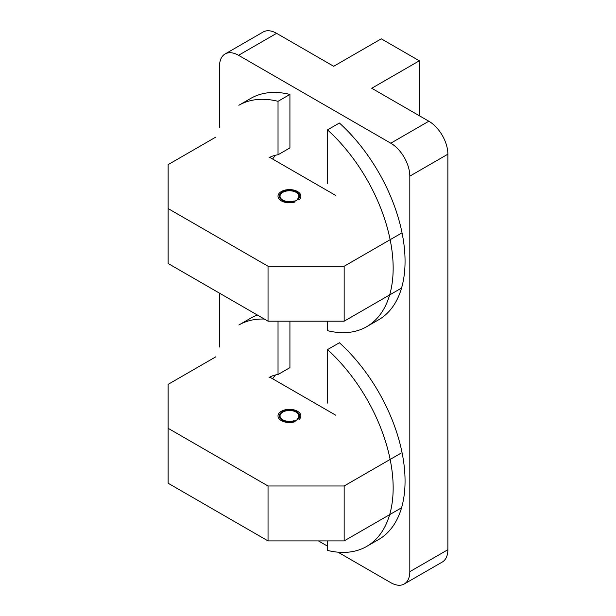 <?xml version="1.0" encoding="UTF-8"?>
<svg xmlns="http://www.w3.org/2000/svg" width="616" height="616" viewBox="0 0 616 616"><rect width="100%" height="100%" fill="white"/><g stroke="black" fill="none" stroke-linecap="round" stroke-linejoin="round"><path stroke-width="0.92" d="M299.353 419.25A11.434 6.607 0 0 0 300.885 415.946A11.434 6.607 0 0 0 289.443 409.34A11.434 6.607 0 0 0 278.009 415.946A11.434 6.607 0 0 0 295.164 421.66L294.155 420.651A9.417 5.436 180 0 1 280.026 415.946A9.417 5.436 180 0 1 289.443 410.51A9.417 5.436 180 0 1 298.868 415.946A9.417 5.436 180 0 1 297.605 418.664L299.353 419.25M297.605 418.664L297.605 419.373M335.782 415.23L269.754 377.108M401.247 453.022L344.159 485.986L344.159 540.917L401.247 507.961M282.313 420.066A10.095 5.829 0 0 0 293.308 421.329A10.095 5.829 0 0 0 299.538 415.946A10.095 5.829 0 0 0 289.443 410.117A10.095 5.829 0 0 0 279.356 415.946A10.095 5.829 0 0 0 282.313 420.066M215.877 356.795L168.13 384.361L168.13 428.305L268.037 485.986L344.159 485.986M268.037 485.986L268.037 540.917L168.13 483.237L168.13 428.305M268.037 540.917L344.159 540.917M335.782 195.495L269.754 157.373M401.247 233.287L344.159 266.251L344.159 321.182L401.247 288.226M282.313 200.331A10.095 5.829 0 0 0 293.308 201.594A10.095 5.829 0 0 0 299.538 196.211A10.095 5.829 0 0 0 289.443 190.382A10.095 5.829 0 0 0 279.356 196.211A10.095 5.829 0 0 0 282.313 200.331M215.877 137.06L168.13 164.626L168.13 208.57L268.037 266.251L344.159 266.251M268.037 266.251L268.037 321.182L168.13 263.502L168.13 208.57M268.037 321.182L344.159 321.182M299.353 199.515A11.434 6.607 0 0 0 300.885 196.211A11.434 6.607 0 0 0 289.443 189.605A11.434 6.607 0 0 0 278.009 196.211A11.434 6.607 0 0 0 295.164 201.925L294.155 200.916A9.417 5.436 180 0 1 280.026 196.211A9.417 5.436 180 0 1 289.443 190.768A9.417 5.436 180 0 1 298.868 196.211A9.417 5.436 180 0 1 297.605 198.93L299.353 199.515M297.605 198.93L297.605 199.638M404.235 583.999L442.296 562.031A26.912 15.539 60 0 0 447.87 549.711L447.87 154.185L409.809 176.161L409.809 571.679A26.912 15.539 -120 0 1 404.235 583.999A26.912 15.539 -120 0 1 390.775 582.667L337.968 552.175M327.504 546.138L318.464 540.917M327.504 321.182L327.504 330.661A127.828 73.804 -120 0 0 366.682 326.688L378.578 319.827A127.828 73.804 -120 0 0 339.401 123.015L327.504 129.876L327.504 183.345M272.665 159.059A67.283 38.847 60 0 1 275.606 155.201M289.92 94.448A127.828 73.804 -120 0 0 250.743 98.414L238.854 105.282A127.828 73.804 -120 0 1 278.032 101.317L289.92 94.448L289.92 147.917L278.032 154.778L278.032 101.317M327.504 540.917L327.504 550.396A127.828 73.804 -120 0 0 366.682 546.423L378.578 539.562A127.828 73.804 -120 0 0 339.401 342.75L327.504 349.611L327.504 403.08M272.665 378.794A67.283 38.847 60 0 1 275.606 374.936M257.396 315.038A127.828 73.804 -120 0 0 250.743 318.149L238.854 325.017A127.828 73.804 -120 0 1 264.364 319.065M269.13 377.454A67.283 38.847 60 0 1 278.032 374.513L289.92 367.652L289.92 321.182M409.809 176.161A26.912 15.539 -120 0 0 390.775 143.197L238.546 55.301A26.912 15.539 -120 0 0 225.086 53.969A26.912 15.539 -120 0 0 219.512 66.289L219.512 127.273M219.512 347.008L219.512 293.17M419.327 115.731L419.327 60.799L381.265 38.823L333.687 66.289L276.599 33.333L238.546 55.301M447.87 154.185A26.912 15.539 60 0 0 428.836 121.221L371.748 88.265L419.327 60.799M278.032 374.513L278.032 321.182M366.682 326.688A127.828 73.804 -120 0 0 327.504 129.876M366.682 546.423A127.828 73.804 -120 0 0 327.504 349.611M269.13 157.719A67.283 38.847 60 0 1 278.032 154.778M225.086 53.969L263.147 32.001A26.912 15.539 60 0 1 276.599 33.333M447.87 549.711L409.809 571.679M428.836 121.221L390.775 143.197"/></g></svg>
